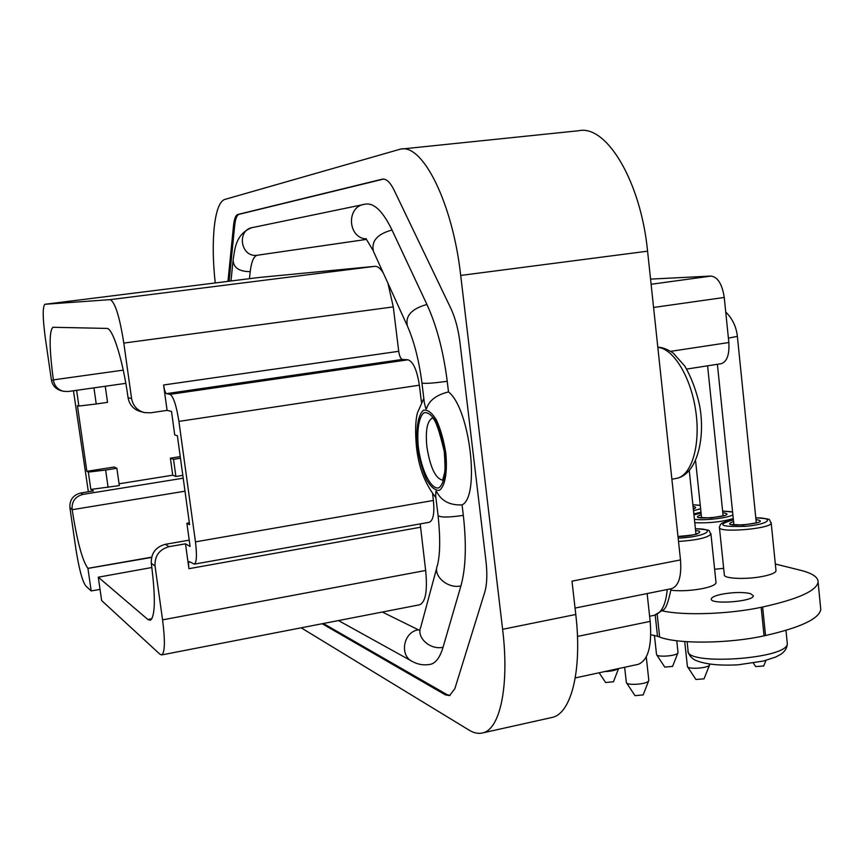 <?xml version="1.0" encoding="UTF-8"?>
<svg xmlns="http://www.w3.org/2000/svg" width="864" height="864" viewBox="0 0 864 864"><rect width="100%" height="100%" fill="white"/><g stroke="black" fill="none" stroke-linecap="round" stroke-linejoin="round"><path stroke-width="1.3" d="M100.03 589.388L91.206 590.944L85.709 585.878C82.264 580.986 78.98 568.62 75.859 548.802L69.887 507.568C69.563 499.846 73.192 494.986 80.784 492.988L93.442 490.946L90.828 489.445L119.318 485.6L116.867 468.266L105.635 470.038L108.108 487.404M91.206 590.944L87.912 568.35C82.372 560.801 77.123 541.253 72.176 509.706L69.887 507.568M189.324 522.72L186.894 523.282L190.091 546.458L185.49 543.812L169.16 546.653C159.343 549.385 154.634 555.811 155.023 565.931L162.572 619.866C165.229 640.861 164.959 652.547 161.73 654.912L159.97 654.253L101.639 600.545L98.28 577.195L151.87 567.508M155.023 565.931L151.297 563.382L151.416 564.203C155.66 597.877 155.272 616.572 150.26 620.287L147.841 619.477L98.28 577.195M62.651 391.09L61.333 390.744C55.814 389.189 52.51 385.625 51.408 380.041L45.306 337.932C42.671 318.082 42.53 306.871 44.885 304.279L110.138 299.646C115.009 301.914 119.567 316.397 123.811 343.084L131.576 398.552C132.991 405.896 137.268 410.573 144.396 412.582L150.552 412.819L167.087 410.368L163.588 384.988C164.387 390.053 165.326 392.947 166.417 393.649L170.024 394.351C173.448 396.533 176.407 405.54 178.913 421.394L195.458 541.868C197.068 555.109 196.69 562.529 194.314 564.149L189.27 561.568C188.514 562.097 188.395 564.473 188.924 568.685L185.49 543.812M125.809 383.335L68.256 391.5L63.461 391.306C57.91 389.74 54.572 386.143 53.471 380.516L53.374 379.879C49.237 348.894 49.075 331.366 52.866 327.272L106.801 328.417C112.622 327.532 122.958 360.353 127.958 396.911L128.066 397.742C129.47 405.011 133.704 409.633 140.767 411.62L143.359 412.301M183.211 478.192L83.063 494.37C75.416 496.39 71.755 501.293 72.079 509.08M151.297 563.382C150.919 553.37 155.585 547.009 165.305 544.32L189.227 540.162M186.894 523.282L189.594 524.686L177.368 435.726L174.733 434.938L171.504 411.426L167.087 410.368M180.241 456.624L170.381 458.179L172.735 475.189L175.9 476.485L182.822 475.373M172.735 475.189L119.07 483.808M76.615 390.323L78.872 406.058L77.425 405.626L86.854 471.323L88.344 472.09L90.828 489.445M116.867 468.266L114.167 467.024L86.854 471.323M387.947 283.252L393.271 306.893L398.725 351.302C399.47 356.141 400.68 358.862 402.343 359.446L408.002 359.802C413.197 361.595 416.988 370.051 419.364 385.182L421.427 402.116M432.594 493.744L433.404 500.45C434.624 513.14 433.274 520.409 429.365 522.256L429.106 522.299M73.462 390.766L88.366 491.767M229.122 281.221L234.695 225.493C235.418 218.754 236.876 215.028 239.08 214.315L383.551 179.075M450.079 695.455L446.85 694.537L323.363 623.495M366.174 238.961C347.393 237.838 346.216 206.075 364.921 204.228L365.85 204.088C374.35 202.964 383.065 211.615 392.018 230.029C377.244 234.004 371.066 241.153 373.486 251.456L406.804 324.734M435.672 496.055L435.888 491.292L436.525 491.465C441.266 500.926 449.777 505.408 462.067 504.9C480.319 496.508 469.919 408.445 448.502 391.921L447.228 381.294C443.416 351.292 436.644 325.674 426.924 304.463L392.018 230.029M462.067 504.9L463.32 515.365C466.625 544.72 465.815 568.242 460.912 585.922L443.059 647.233C440.078 657.191 435.964 662.872 430.726 664.265L429.872 664.448M419.375 604.832L419.742 604.768C425.66 601.96 427.626 590.522 425.65 570.467L420.196 523.886M259.016 277.484L374.933 266.328C377.622 266.134 380.408 268.358 383.281 273.013M419.85 630.526L382.331 612.036M363.182 204.595L253.271 227.405C236.347 229.23 240.268 257.656 257.072 255.269L366.541 239.393L257.278 255.247C253.768 256.133 251.413 261.587 250.236 271.62C239.274 271.62 233.561 267.829 233.086 260.248C234.76 250.387 235.094 234.166 251.662 227.75M249.448 278.683L250.236 271.62M448.502 391.921C436.406 394.859 429.062 400.486 426.481 408.791L425.844 408.704L424.31 402.592L421.956 383.044M170.381 458.179L173.534 459.335L175.9 476.485M180.468 458.244L173.534 459.335M88.344 472.09L105.635 470.038M93.938 387.86L96.239 403.974L78.872 406.058M105.257 386.251L107.536 402.343L96.239 403.974M215.244 282.96C210.46 240.376 214.423 201.96 225.083 199.357L400.475 149.126C422.604 143.327 452.65 202.846 460.706 275.443L502.61 629.305C509.512 685.508 500.18 729.184 482.857 732.866C478.548 734 473.98 733.104 469.141 730.156L301.169 627.815M383.4 179.075L382.536 179.129C386.392 178.664 390.247 182.336 394.092 190.134L450.792 308.286C455.231 317.779 458.298 329.206 459.972 342.544L485.978 561.211C487.436 574.15 487.004 584.55 484.682 592.412L454.874 688.608L449.561 695.628L445.37 694.85L322.142 623.732M234.695 225.493L233.518 225.634L227.977 281.362M233.518 225.634C234.23 218.894 235.688 215.168 237.881 214.456L382.169 179.204M401.976 148.975L578.707 130.734C606.355 124.524 640.786 181.224 647.579 251.176L680.486 559.926C681.696 576.288 678.791 585.835 671.771 588.6L671.263 588.708M647.136 593.557L650.171 621.378C652.104 646.024 648.119 660.344 638.226 664.34L637.535 664.481M680.486 559.926L571.99 581.148L575.78 614.477C582.347 669.892 571.363 713.318 552.301 717.401L550.854 717.725M655.204 615.06L657.504 636.26L659.642 637.049C677.354 644.144 728.546 643.766 764.057 635.839L765.536 635.526C800.615 627.502 819.029 618.84 820.778 609.509L820.562 607.316M657.504 636.26L650.797 634.727M662.342 610.837C683.251 615.73 728.978 614.228 761.162 607.316L762.631 607.003C797.796 599.216 816.286 590.954 818.1 582.217C818.327 577.228 812.376 573.221 800.258 570.197L775.321 564.008M750.384 593.579C742.846 591.948 733.32 592.164 721.829 594.216C715.252 595.62 711.742 597.186 711.299 598.914C709.517 604.897 753.808 601.646 753.354 595.782L750.384 593.579M719.431 527.612L724.334 574.733C723.038 578.772 746.982 579.766 763.484 576.245C771.368 574.571 775.537 572.767 776.012 570.834L775.969 570.391M714.625 569.246L723.665 568.35M670.95 590.231C680.335 591.289 690.908 590.738 702.67 588.557C711.061 586.775 715.511 584.842 716.04 582.768L715.986 582.293M650.549 279.104L711.061 276.07C717.8 277.052 722.196 284.18 724.248 297.454L728.849 342.522C729.551 354.564 727.034 361.616 721.31 363.679L720.986 363.733M151.556 557.431L87.955 568.393M618.257 668.639C615.524 670.378 610.999 671.35 604.681 671.566M613.462 681.761L605.621 682.528L599.13 672.764M648.799 680.119L648.691 680.81C647.341 684.212 627.264 685.822 626.357 682.603L624.618 667.267M643.162 694.904L635.018 695.66L626.508 682.83M678.002 652.32L677.905 652.903C676.696 656.003 657.331 657.515 656.543 654.588L654.415 635.375M672.57 666.392L664.794 667.094L656.672 654.782M709.7 664.286L709.592 664.924C708.286 668.218 688.273 669.654 687.409 666.533L684.698 641.542M704.03 678.834L695.941 679.504L687.55 666.749M763.679 665.971L755.644 666.576L753.343 663.066M443.2 480.265C435.748 479.11 430.315 468.029 426.902 447.012C425.326 430.888 427.075 421.265 432.162 418.144M53.471 380.516L51.408 380.041M131.576 398.552L128.066 397.742M83.063 494.37L80.784 492.988M169.16 546.653L165.305 544.32M433.404 500.45L195.458 541.868M419.364 385.182L178.913 421.394M417.528 447.401C415.714 429.365 417.982 414.731 423.436 410.26C427.518 409.385 431.838 412.603 436.396 419.915C440.651 429.332 443.783 440.402 445.792 453.146C447.628 472.036 445.003 486.713 439.301 490.352C435.132 490.644 430.844 487.048 426.46 479.552C422.42 470.264 419.44 459.551 417.528 447.401M184.993 491.195L72.176 509.706M123.25 370.138L53.374 379.879M647.579 251.176L460.706 275.443M575.78 614.477L502.61 629.305M650.171 621.378L577.476 636.433M762.631 607.003L765.536 635.526M761.162 607.316L764.057 635.839M657.18 614.347L659.642 637.049M724.248 297.454L653.584 307.465M728.849 342.522L670.723 351.335M711.061 276.07L651.11 284.278M667.224 589.518C665.863 604.498 661.597 613.084 654.404 615.265L653.746 615.406M657.828 347.371C673.369 348.354 690.995 377.147 695.779 411.167C700.747 445.165 691.643 475.481 676.696 478.354L675.659 478.548M787.18 642.47L787.288 643.54C788.692 659.146 683.478 666.079 688.025 650.311L687.107 641.714M446.85 694.537L445.37 694.85M239.08 214.315L237.881 214.456M408.002 359.802L170.024 394.351M420.347 527.278L188.924 568.685M425.65 570.467L162.572 619.866M259.135 277.463L44.971 304.268M374.933 266.328L110.138 299.646M393.271 306.893L123.811 343.084M398.725 351.302L163.588 384.988M402.343 359.446L166.417 393.649M151.945 618.71L147.841 619.477M151.621 557.172L87.912 568.35M710.899 533.639L710.942 534.038C707.994 537.656 697.183 540.14 678.521 541.49M695.412 528.79C719.496 528.584 704.063 537.268 678.164 538.11M695.596 530.561C707.249 531.5 692.399 536.609 677.992 536.544M733.277 518.584C721.57 521.932 708.739 523.303 694.775 522.688M722.628 511.088L732.596 512.039M732.888 514.901C727.466 518.108 703.771 520.787 694.408 519.264M693.943 514.89L701.082 513.119M722.79 512.698C743.126 515.884 681.966 521.597 701.255 514.717M700.985 512.168L693.846 513.886M700.261 505.256L692.885 504.77L700.272 505.397M700.628 508.756L693.511 510.754M693.058 506.455C696.384 507.006 696.481 507.87 693.338 509.058M771.163 522.623L771.196 523.001C771.725 528.887 717.098 533.293 719.399 527.224L720.425 524.502C722.282 523.649 718.556 523.292 733.061 519.836L733.396 519.772M755.795 517.817C775.948 517.817 768.496 524.372 745.373 526.36C720.047 527.029 716.04 524.858 733.363 519.836L733.396 519.826M755.968 519.534C777.114 523.076 713.534 528.757 733.579 521.543M756.313 522.979L737.37 336.366L728.395 338.116M418.381 447.574C416.675 430.639 418.813 416.923 423.922 412.754C427.756 411.944 431.806 414.968 436.072 421.837C440.057 430.661 442.994 441.04 444.874 452.963C446.591 470.642 444.139 484.402 438.804 487.836C431.158 490.018 421.459 470.545 418.381 447.574M418.165 629.867C403.218 632.07 399.157 655.97 412.754 661.694C418.327 664.686 424.31 665.539 430.726 664.265M426.924 304.463C411.653 308.707 405.14 315.889 407.398 326.03C414.104 341.291 418.954 360.234 421.945 382.882C423.835 383.854 432.259 383.324 447.228 381.294M436.774 567.81L420.746 627.199C416.092 637.459 430.326 650.344 443.059 647.233M435.704 496.044L438.07 515.473C440.413 537.689 440.197 554.332 437.422 565.402C432.648 575.791 447.628 589 460.912 585.922M438.07 515.473C440.089 517.579 448.502 517.547 463.32 515.365M429.365 522.256L194.314 564.149M423.824 398.358L417.442 412.862C415.4 420.768 415.076 432.054 416.47 446.731C418.532 467.035 425.012 484.013 435.899 497.653M671.771 588.6L575.046 608.072M552.301 717.401L482.857 732.866M638.226 664.34L575.262 677.916M818.1 582.217L820.778 609.509M721.31 363.679L686.653 369.079M649.609 616.259L654.404 615.265L663.239 609.898C665.842 608.882 668.466 601.83 671.123 588.73M671.89 479.218L676.696 478.354C699.786 473.353 705.964 430.423 698.555 400.961C695.218 387.806 690.649 376.186 684.817 366.098L673.175 353.041C667.073 349.078 661.943 347.144 657.817 347.252M785.97 630.353L787.288 643.54C787.288 647.579 785.268 651.078 781.229 654.026L775.948 656.942L763.366 661.057L738.115 664.816C718.61 665.831 704.106 664.189 694.624 659.902C690.822 657.493 688.662 654.653 688.144 651.391M419.742 604.768L161.73 654.912M613.418 681.858L618.57 668.574M646.261 656.942L648.832 680.389M643.118 695.023L648.691 680.81M676.76 640.753L678.024 652.547M672.538 666.49L677.905 652.903M695.412 528.736C713.869 530.312 707.497 529.826 710.942 534.038L716.04 582.768M697.518 533.52C697.745 534.341 691.232 535.334 677.992 536.479M689.299 470.815L695.974 534.114M703.987 678.931L709.592 664.924M701.082 513.065L693.932 514.793M732.575 511.823L722.617 511.045M724.55 515.56L710.878 517.925L699.656 517.514M695.596 460.858L701.59 517.925M707.584 365.828L723.125 515.916M755.784 517.763C774.133 519.329 767.826 518.918 771.196 523.001L776.012 570.834M757.76 522.623L743.342 525.042L731.948 524.513M717.39 364.295L733.925 524.977M763.646 666.068L765.968 660.388M737.37 336.366C736.301 326.7 732.424 318.578 725.728 312.001M432.032 417.992C430.65 421.265 433.663 406.188 444.323 451.786C445.09 463.504 445.187 470.502 444.604 472.781L442.627 480.319M411.394 660.938L338.472 620.557M365.936 238.518L372.881 250.128M230.99 280.984L232.978 261.338"/></g></svg>
